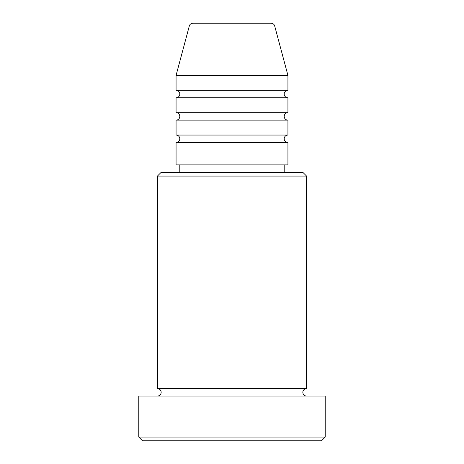 <?xml version="1.0" encoding="UTF-8"?>
<svg xmlns="http://www.w3.org/2000/svg" width="464" height="464" viewBox="0 0 464 464"><rect width="100%" height="100%" fill="white"/><g stroke="black" fill="none" stroke-linecap="round" stroke-linejoin="round"><path stroke-width="0.7" d="M274.682 25.961L189.318 25.961A3.729 3.729 0 0 1 192.92 23.2L271.08 23.2A3.729 3.729 0 0 1 274.682 25.961L287.929 75.4L176.071 75.4L176.071 90.312A3.729 3.729 0 0 1 179.8 94.041A3.729 3.729 0 0 1 176.071 97.771L176.071 112.688A3.729 3.729 0 0 1 179.8 116.412A3.729 3.729 0 0 1 176.071 120.141L176.071 135.059A3.729 3.729 0 0 1 179.8 138.788A3.729 3.729 0 0 1 176.071 142.512L176.071 164.888L287.929 164.888L287.929 142.512L176.071 142.512M287.929 75.4L287.929 90.312A3.729 3.729 0 0 0 284.2 94.041A3.729 3.729 0 0 0 287.929 97.771L287.929 112.688A3.729 3.729 0 0 0 284.2 116.412A3.729 3.729 0 0 0 287.929 120.141L287.929 135.059A3.729 3.729 0 0 0 284.2 138.788A3.729 3.729 0 0 0 287.929 142.512M157.429 176.071L161.159 172.341L302.841 172.341L306.571 176.071L157.429 176.071L157.429 388.6A3.729 3.729 0 0 1 161.159 392.329A3.729 3.729 0 0 1 157.429 396.059M321.488 440.8L142.512 440.8L138.788 437.071L325.212 437.071L321.488 440.8M306.571 176.071L306.571 388.6A3.729 3.729 0 0 0 302.841 392.329A3.729 3.729 0 0 0 306.571 396.059M287.929 120.141L176.071 120.141M287.929 135.059L176.071 135.059M179.8 164.888L179.8 172.341M284.2 164.888L284.2 172.341M306.571 388.6L157.429 388.6M325.212 437.071L325.212 396.059L138.788 396.059L138.788 437.071M189.318 25.961L176.071 75.4M287.929 90.312L176.071 90.312M287.929 97.771L176.071 97.771M287.929 112.688L176.071 112.688"/></g></svg>
